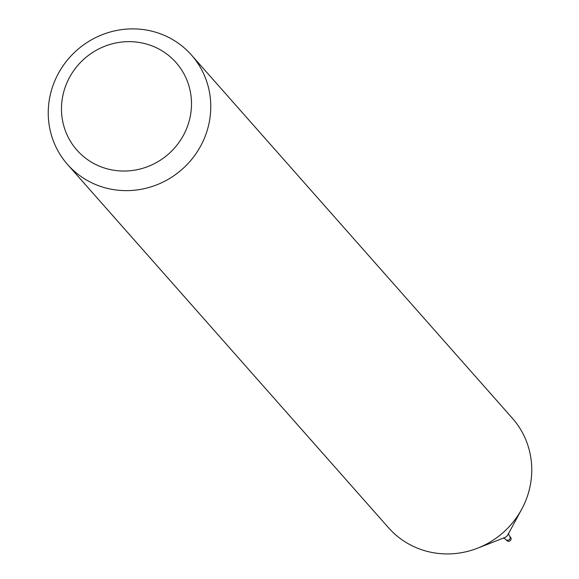 <?xml version="1.0" encoding="UTF-8"?>
<svg xmlns="http://www.w3.org/2000/svg" width="579" height="579" viewBox="0 0 579 579"><rect width="100%" height="100%" fill="white"/><g stroke="black" fill="none" stroke-linecap="round" stroke-linejoin="round"><path stroke-width="0.87" d="M205.849 134.494A82.659 79.453 138.5 0 1 67.562 164.487A82.659 79.453 138.5 0 1 76.898 50.214A82.659 79.453 138.5 0 1 191.446 55.027A82.659 79.453 138.5 0 1 205.849 134.494M67.562 164.487L388.552 527.78A82.659 79.453 -41.5 0 0 422.619 550.05A82.659 79.453 -41.5 0 0 477.603 548.183A82.659 79.453 -41.5 0 0 521.715 509.202A82.659 79.453 -41.5 0 0 526.839 497.788A82.659 79.453 -41.5 0 0 512.437 418.32L191.446 55.027M187.56 126.128A66.129 63.567 138.5 0 1 76.638 149.787A66.129 63.567 138.5 0 1 115.264 43.099A66.129 63.567 138.5 0 1 187.56 126.128M503.383 537.905L505.901 539.498A2.482 2.381 -41.5 0 0 509.759 539.165A2.482 2.381 -41.5 0 0 509.614 536.212L510.519 537.24A2.482 2.381 -41.5 0 1 507.826 541.191A2.482 2.381 -41.5 0 1 506.806 540.525L505.901 539.498A2.482 2.381 -41.5 0 0 509.759 539.165A2.482 2.381 -41.5 0 0 509.614 536.212L508.34 533.52M477.603 548.183L504.591 537.63A6.239 5.993 -41.5 0 0 507.921 534.692L521.715 509.202"/></g></svg>
